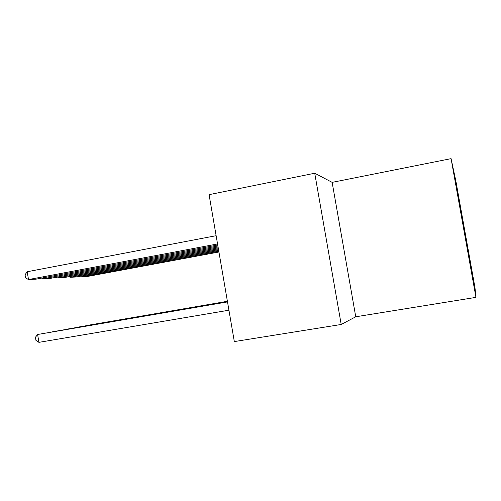 <?xml version="1.0" encoding="UTF-8"?>
<svg xmlns="http://www.w3.org/2000/svg" width="501" height="501" viewBox="0 0 501 501"><rect width="100%" height="100%" fill="white"/><g stroke="black" fill="none" stroke-linecap="round" stroke-linejoin="round"><path stroke-width="0.75" d="M314.728 173.233L209.08 194.657L234.324 341.582L341.206 324.473L355.748 316.782L475.95 297.369L451.082 158.654L332.144 182.358L314.728 173.233L341.206 324.473M475.95 297.369L474.948 287.461L455.948 181.481L451.082 158.654M460.807 212.643L461.377 211.892L456.824 189.641L458.96 202.335M461.377 211.892L469.368 256.468L468.585 256.03M471.14 267.177L469.28 256.499M471.197 267.171L469.23 256.525L468.604 256.13M471.122 267.584L469.199 256.537M471.178 267.572L469.143 256.562L468.623 256.243M471.097 268.01L469.105 256.575M471.159 268.004L469.049 256.6L468.642 256.368M471.072 268.473L469.011 256.618M471.134 268.467L468.667 256.499M471.046 268.974L468.905 256.662M471.115 268.962L459.073 202.179M459.818 205.316L459.555 205.679M459.987 206.043L459.699 206.456M460.237 207.095L459.899 207.577M460.4 207.777L460.024 208.297M469.049 256.6L468.635 256.318M460.632 208.754L460.212 209.337M460.782 209.387L460.338 210.013M469.143 256.562L468.617 256.199M461.001 210.301L460.507 210.99M469.23 256.525L468.592 256.092M469.368 256.468L468.567 255.923M355.748 316.782L332.144 182.358M227.41 301.351L90.443 324.867L227.404 301.295M82.227 275.869L82.358 276.64L218.799 251.226M218.931 251.997L88.182 276.32L82.358 276.64L81.268 276.045M227.435 301.477L78.482 327.047L227.423 301.414M227.46 301.615L65.744 329.364L227.448 301.546M70.021 276.477L70.159 277.297L218.517 249.598M218.661 250.425L76.352 276.965L70.159 277.297L69.013 276.671M57.026 277.128L57.17 278.005L218.217 247.851M218.373 248.74L63.771 277.648L57.17 278.005L55.955 277.329M227.485 301.759L52.154 331.837L227.473 301.683M227.51 301.915L37.619 334.486L227.498 301.834M38.928 342.346L35.947 340.398L35.427 337.267L37.619 334.486L38.928 342.346L228.932 310.207M43.161 277.817L43.318 278.763L217.897 245.978M218.06 246.93L50.357 278.374L43.318 278.763L42.034 278.03M216.131 235.695L27.204 271.736L28.501 279.564L217.547 243.956M217.728 244.989L36.034 279.157L28.501 279.564L25.57 277.855L25.05 274.736L27.204 271.736"/></g></svg>
